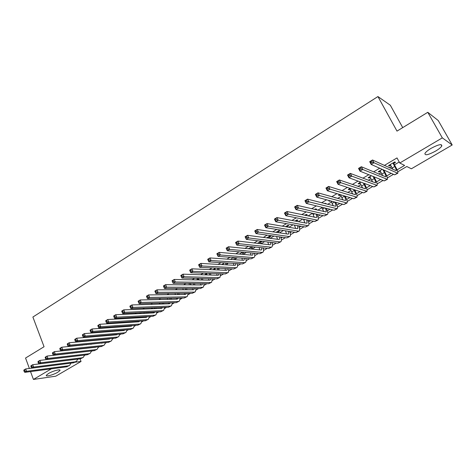 <?xml version="1.0" encoding="UTF-8"?>
<svg xmlns="http://www.w3.org/2000/svg" width="476" height="476" viewBox="0 0 476 476"><rect width="100%" height="100%" fill="white"/><g stroke="black" fill="none" stroke-linecap="round" stroke-linejoin="round"><path stroke-width="0.71" d="M48.433 373.553C52.83 370.875 61.172 368.704 59.94 370.53L57.804 372.244C53.461 374.874 45.149 377.069 46.339 375.243L48.433 373.553M431.119 148.328C438.491 144.436 442.049 143.663 441.787 146.013C440.889 147.471 438.807 149.178 435.534 151.13C428.245 154.98 424.717 155.735 424.949 153.397C425.818 151.975 427.87 150.285 431.119 148.328M402.732 127.61L390.32 105.238L377.926 96.557L32.886 317.04L44.054 346.736L25.549 358.041L29.387 368.472M377.926 96.557L396.996 131.114L427.781 112.306L438.241 120.529L452.2 144.978L411.377 168.79L406.807 166.511L397.757 171.812M80.033 358.856L81.045 361.462L55.805 376.183L33.421 379.443L51.384 368.829M72.513 353.061L72.126 353.293M79.742 348.777L79.242 349.069M87.043 344.44L86.436 344.803M94.426 340.06L93.707 340.489M101.894 335.634L101.055 336.127M109.444 331.153L108.486 331.724M117.072 326.625L115.995 327.268M124.789 322.05L123.587 322.764M132.661 318.135L133.661 317.54L132.263 317.617L131.263 318.212M140.414 313.541L141.057 313.16L139.022 313.607M148.244 308.894L146.87 308.948M181.314 288.515L182.623 288.521M189.763 283.506L188.99 283.964L190.662 283.755M198.314 278.43L197.01 279.204L198.7 278.995M206.965 273.301L205.114 274.396L206.828 274.176M215.717 268.107L213.313 269.535L215.045 269.303M224.577 262.853L221.643 264.591M233.543 257.534L230.444 259.372M242.617 252.149L239.345 254.089M251.798 246.705L248.359 248.746M260.592 242.308L262.121 241.403L260.973 241.261L257.474 243.337M269.386 237.096L270.939 236.173L269.809 236.019L266.703 237.857M278.287 231.818L279.852 230.89L278.746 230.717L276.044 232.318M287.29 226.487L288.873 225.547L287.784 225.356L285.499 226.707M296.399 221.084L298 220.132L296.935 219.924L295.072 221.031M305.812 215.503L307.234 214.664L306.187 214.438L304.765 215.283M315.6 209.702L316.582 209.125L315.558 208.881L314.577 209.464M325.513 203.829L326.036 203.52L325.037 203.258L324.507 203.567M319.348 206.632L320.366 206.881M335.55 197.879L334.568 197.6M329.493 200.61L328.857 200.985L329.85 201.259L330.481 200.884M339.763 194.517L338.495 195.267L339.465 195.559L340.536 194.922M350.169 188.341L348.253 189.484L349.2 189.793L350.318 189.127M360.713 182.088L358.125 183.623L359.047 183.95L360.219 183.26M371.393 175.751L368.127 177.691L369.019 178.042L370.239 177.316M382.216 169.331L378.242 171.687L379.11 172.062L380.389 171.3M397.055 169.855L404.612 165.416L399.78 163.006L397.008 157.925L384.358 165.446M379.699 168.218L373.553 171.878M368.793 174.704L362.885 178.22M358.035 181.106L352.353 184.486M347.415 187.425L341.958 190.668M336.931 193.661L331.695 196.772M326.584 199.813L321.562 202.8M316.367 205.894L311.56 208.75M306.282 211.891L301.677 214.628M296.322 217.812L291.925 220.43M286.493 223.66L282.286 226.165M276.782 229.438L272.772 231.824M267.191 235.144L263.365 237.417M257.724 240.773L254.077 242.939M248.365 246.342L244.902 248.401M239.125 251.834L235.84 253.791M229.997 257.266L226.879 259.123M220.977 262.633L218.026 264.382M212.07 267.928L209.279 269.589M203.264 273.17L200.634 274.729M194.565 278.341L192.09 279.811M185.961 283.458L183.647 284.838M177.465 288.515L175.299 289.801M169.069 293.508L167.046 294.709M160.763 298.446L158.883 299.565M152.558 303.331L150.821 304.366M144.442 308.156L142.842 309.108M136.422 312.928L134.958 313.797M128.496 317.641L127.157 318.438M120.654 322.306L119.44 323.025M112.901 326.917L111.812 327.565M105.232 331.48L104.268 332.052M97.651 335.991L96.806 336.49M90.148 340.453L89.423 340.881M82.729 344.862L82.122 345.225M75.392 349.229L74.899 349.521M68.139 353.543L67.753 353.775M76.737 352.781L77.118 352.555M83.818 348.593L84.311 348.301M90.981 344.356L91.582 343.999M98.217 340.072L98.931 339.65M105.529 335.747L106.362 335.253M112.919 331.373L113.871 330.814M120.392 326.952L121.469 326.322M127.949 322.484L129.145 321.776M135.583 317.968L136.909 317.183M143.3 313.404L144.746 312.548L145.067 313.315M151.106 308.787L152.284 308.085M159.002 304.116L159.906 303.575M166.981 299.392L167.611 299.023M175.049 294.62L175.4 294.412M210.434 273.688L210.856 273.438M218.662 268.815L219.555 268.291M226.987 263.894L228.361 263.085M235.4 258.92L237.268 257.813M243.908 253.881L246.282 252.482M252.518 248.793L255.404 247.086M261.223 243.641L264.638 241.624M270.207 238.327L273.986 236.09M279.483 232.835L283.446 230.497M288.873 227.284L293.02 224.827M298.381 221.661L302.718 219.091M308.002 215.967L312.536 213.284M317.742 210.208L322.014 207.679M327.601 204.371L331.576 202.02M337.585 198.468L341.244 196.302M347.694 192.488L351.038 190.507M357.934 186.431L360.945 184.646M368.299 180.297L370.982 178.708M378.801 174.079L381.139 172.699M384.192 170.896L384.858 170.503M389.439 167.79L391.421 166.618M394.473 164.809L399.227 161.995M393.712 163.405L395.52 162.334L394.699 161.929L388.487 165.612L389.332 166.005L390.665 165.214M251.893 247.466L252.97 246.824M243.295 252.56L243.807 252.256M222.875 264.662L223.357 264.376M125.075 322.633L126.205 321.96M117.846 326.917L118.5 326.53M427.781 112.306L442.317 137.873L452.2 144.978M30.535 371.595L33.421 379.443M399.78 163.006L442.317 137.873M245.86 258.706L246.229 258.492M254.499 253.631L255.1 253.274M263.24 248.49L264.073 248.002M272.082 243.295L273.159 242.665M281.024 238.042L282.345 237.262M290.068 232.722L291.645 231.8M299.225 227.344L301.058 226.267M308.49 221.899L310.59 220.668M317.861 216.396L320.229 215.003M327.345 210.82L329.993 209.261M336.943 205.18L339.876 203.454M346.659 199.468L349.884 197.576M356.494 193.69L360.017 191.62M366.449 187.841L370.274 185.592M376.522 181.921L380.663 179.488M386.726 175.924L391.183 173.306M74.952 362.23L81.045 361.462M393.479 174.323L387.393 177.887M383.037 180.446L377.159 183.891M372.72 186.491L367.05 189.811M362.533 192.459L357.065 195.666M352.472 198.361L347.2 201.449M342.536 204.186L337.46 207.161M332.724 209.94L327.833 212.808M323.025 215.622L318.319 218.383M313.446 221.239L308.918 223.893M303.98 226.79L299.63 229.337M294.626 232.27L290.449 234.722M285.386 237.691L281.375 240.041M276.253 243.046L272.409 245.295M267.22 248.335L263.543 250.495M258.301 253.565L254.779 255.63M249.483 258.736L246.11 260.711M240.767 263.847L237.548 265.733M232.145 268.898L229.075 270.695M223.625 273.89L220.703 275.604M215.206 278.829L212.421 280.459M206.876 283.714L204.228 285.261M198.641 288.539L196.13 290.009M190.495 293.317L188.121 294.709M182.439 298.035L180.196 299.35M174.472 302.706L172.354 303.95M166.594 307.323L164.601 308.496M158.8 311.893L156.931 312.988M151.088 316.415L149.339 317.438M143.466 320.883L141.83 321.841M135.922 325.31L134.405 326.197M128.455 329.684L127.05 330.505M121.071 334.015L119.773 334.771M113.758 338.299L112.574 338.989M106.529 342.536L105.452 343.166M99.371 346.73L98.401 347.302M92.29 350.883L91.422 351.395M85.281 354.995L84.508 355.447M78.344 359.059L77.671 359.457M388.963 165.327L389.332 166.005M378.753 171.39L379.11 172.062M368.662 177.375L369.019 178.042M358.696 183.284L359.047 183.95M348.848 189.127L349.2 189.793M339.126 194.898L339.465 195.559M329.523 200.622L329.85 201.259M230.914 259.093L231.062 259.414M222.554 264.055L222.827 264.656M214.283 268.958L214.563 269.589M206.102 273.813L206.382 274.438M198.01 278.609L198.29 279.233M190.079 283.506L190.287 283.982M390.296 164.541L392.861 169.367M392.884 163.006L394.765 166.469C395.99 168.784 396.478 170.206 396.228 170.729L372.518 159.99L373.999 162.75L397.787 173.264C398.168 172.473 397.43 170.337 395.586 166.862L393.343 162.732M372.196 162.197L373.999 162.75L371.179 164.446L369.703 161.685L372.518 159.99L370.477 161.775L371.066 162.875L372.196 162.197L371.601 161.09M371.066 162.875L371.179 164.446L394.61 174.823L397.621 173.359M369.703 161.685L370.477 161.775M380.026 170.628L382.674 175.709M382.853 169.611L384.435 172.568C385.649 174.876 386.113 176.298 385.828 176.84L361.32 166.737L362.777 169.486L387.375 179.357C387.803 178.542 387.107 176.406 385.292 172.937L383.704 169.991M360.975 168.944L362.777 169.486L359.993 171.158L358.541 168.409L361.32 166.737L359.279 168.516L359.856 169.617L360.975 168.944L360.392 167.844M359.856 169.617L359.993 171.158L384.203 180.916L387.202 179.458M358.541 168.409L359.279 168.516M369.888 176.65L372.589 181.933M373.095 176.435L374.237 178.589C375.433 180.892 375.867 182.32 375.558 182.873L350.271 173.395L351.704 176.132L377.093 185.378C377.563 184.539 376.909 182.391 375.118 178.934L373.975 176.792M349.902 175.602L351.704 176.132L348.962 177.78L347.534 175.043L350.271 173.395L348.23 175.162L348.807 176.263L349.902 175.602L349.33 174.502M348.807 176.263L348.962 177.78L373.922 186.931L376.909 185.485M347.534 175.043L348.23 175.162M359.868 182.594L362.599 188.056M363.396 183.07L364.164 184.533C365.336 186.83 365.752 188.264 365.413 188.835L339.37 179.964L340.78 182.689L366.942 191.322C367.454 190.459 366.829 188.312 365.068 184.866L364.301 183.403M338.983 182.165L340.78 182.689L338.073 184.313L336.669 181.588L339.37 179.964L337.335 181.725L337.9 182.82L338.983 182.165L338.418 181.076M337.9 182.82L338.073 184.313L363.777 192.875L366.746 191.435M336.669 181.588L337.335 181.725M349.973 188.46L352.722 194.077M353.757 189.537L354.215 190.412C355.37 192.697 355.762 194.137 355.388 194.72L328.618 186.443L330.011 189.156L356.911 197.189C357.47 196.308 356.881 194.154 355.144 190.721L354.691 189.847M328.208 188.645L330.011 189.156L327.339 190.757L325.953 188.044L328.618 186.443L326.584 188.198L327.143 189.287L328.208 188.645L327.655 187.556M327.143 189.287L327.339 190.757L353.751 198.742L356.702 197.314M325.953 188.044L326.584 188.198M340.429 194.72L342.946 200.009M344.202 195.856L344.386 196.219C345.522 198.498 345.891 199.938 345.493 200.533L318.004 192.834L319.378 195.535L347.004 202.99C347.605 202.086 347.046 199.926 345.338 196.505L345.154 196.148M317.581 195.035L319.378 195.535L316.742 197.118L315.374 194.416L318.004 192.834L315.975 194.583L316.522 195.666L317.581 195.035L317.034 193.952M316.522 195.666L316.742 197.118L343.845 204.543L346.784 203.115M315.374 194.416L315.975 194.583M331.076 201.045L333.277 205.852M334.717 202.044C335.806 204.269 336.133 205.68 335.717 206.281L307.532 199.141L308.882 201.836L337.216 208.72C337.853 207.81 337.347 205.674 335.699 202.312M307.091 201.342L308.882 201.836L306.282 203.395L304.938 200.705L307.532 199.141L305.509 200.89L306.05 201.967L307.091 201.342L306.55 200.259M306.05 201.967L306.282 203.395L334.063 210.273L336.99 208.851M304.938 200.705L305.509 200.89M321.788 207.233L323.722 211.618M325.316 208.107C326.233 210.124 326.476 211.409 326.054 211.951L297.202 205.364L298.529 208.048L326.804 214.521L327.548 214.379C328.202 213.516 327.791 211.511 326.322 208.357M296.738 207.566L298.529 208.048L295.965 209.589L294.638 206.911L297.202 205.364L295.18 207.108L295.709 208.185L296.738 207.566L296.209 206.489M295.709 208.185L295.965 209.589L324.4 215.931L327.31 214.515M294.638 206.911L295.18 207.108M312.589 213.296L314.267 217.3M315.987 214.057C316.76 215.89 316.933 217.056 316.51 217.562L286.998 211.511L288.313 214.182L317.224 220.126L317.992 219.971C318.658 219.15 318.337 217.252 317.022 214.283M286.522 213.706L288.313 214.182L285.779 215.705L284.469 213.034L286.998 211.511L284.981 213.248L285.511 214.313L286.522 213.706L285.999 212.635M285.511 214.313L285.779 215.705L314.85 221.518L317.742 220.114M284.469 213.034L284.981 213.248M303.468 219.24L304.92 222.905M305.521 215.444L305.289 214.968M306.746 219.9L307.079 223.101L306.544 223.214L276.931 217.574L278.228 220.233L307.764 225.672L308.555 225.499C309.227 224.708 308.983 222.911 307.811 220.114M276.437 219.769L278.228 220.233L275.723 221.739L274.438 219.079L276.931 217.574L274.92 219.305L275.437 220.37L276.437 219.769L275.919 218.704M275.437 220.37L275.723 221.739L305.413 227.046L308.293 225.648M274.438 219.079L274.92 219.305M294.43 225.083L295.673 228.438M296.506 221.304L296.078 220.436M297.583 225.642L297.756 228.575L297.208 228.7L266.994 223.565L268.268 226.213L298.41 231.146L299.225 230.955C299.91 230.194 299.731 228.492 298.684 225.844M266.483 225.755L268.268 226.213L265.804 227.695L264.531 225.047L266.994 223.565L264.989 225.285L265.495 226.35L266.483 225.755L265.977 224.69M265.495 226.35L265.804 227.695L296.09 232.502L298.958 231.11M264.531 225.047L264.989 225.285M285.475 230.818L286.534 233.9M286.195 226.296L286.475 226.874M287.569 227.058L286.974 225.838M288.51 231.3L288.551 233.984L287.986 234.121L257.183 229.474L258.444 232.109L289.17 236.554L290.009 236.352C290.699 235.614 290.58 233.99 289.646 231.479M256.659 231.663L258.444 232.109L256.005 233.573L254.755 230.937L257.183 229.474L255.184 231.193L255.683 232.246L256.659 231.663L256.153 230.604M255.683 232.246L256.005 233.573L286.879 237.899L289.729 236.512M254.755 230.937L255.184 231.193M277.175 231.651L277.609 232.556M278.722 232.722L277.972 231.175M279.519 236.87L279.448 239.333L278.871 239.476L247.502 235.311L248.74 237.935L280.043 241.903L280.894 241.683C281.59 240.969 281.524 239.416 280.697 237.03M276.61 236.459L277.496 239.291M246.955 237.494L248.74 237.935L246.33 239.38L245.098 236.756L247.502 235.311L245.497 237.018L245.991 238.071L246.955 237.494L246.461 236.441M245.991 238.071L246.33 239.38L277.776 243.23L280.614 241.85M245.098 236.756L245.497 237.018M268.256 236.941L268.827 238.143M269.963 238.292L269.077 236.453M270.618 242.355L270.451 244.616L269.856 244.771L237.935 241.07L239.154 243.688L271.017 247.187L271.891 246.955C272.593 246.259 272.575 244.771 271.838 242.504M267.827 242.01L268.559 244.616M237.381 243.254L239.154 243.688L236.78 245.11L235.566 242.498L237.935 241.07L235.941 242.778L236.429 243.825L237.381 243.254L236.887 242.207M236.429 243.825L236.78 245.11L268.773 248.502L271.6 247.127M235.566 242.498L235.941 242.778M259.438 242.171L260.134 243.641M261.288 243.777L260.283 241.665M261.812 247.764L261.556 249.84L260.949 250.001L228.492 246.758L229.694 249.364L262.092 252.411L262.99 252.167C263.692 251.483 263.716 250.061 263.067 247.895M259.123 247.478L259.717 249.876M227.921 248.936L229.694 249.364L227.35 250.775L226.148 248.169L228.492 246.758L226.499 248.46L226.981 249.501L227.921 248.936L227.439 247.895M226.981 249.501L227.35 250.775L259.878 253.708L262.687 252.34M226.148 248.169L226.499 248.46M250.721 247.341L251.53 249.061M252.696 249.18L251.59 246.824M253.089 253.095L252.768 255.005L252.149 255.172L219.168 252.375L220.352 254.975L253.274 257.575L254.19 257.314C254.898 256.647 254.963 255.279 254.386 253.214M250.495 252.863L250.983 255.076M218.579 254.553L220.352 254.975L218.038 256.362L216.854 253.773L219.168 252.375L217.181 254.071L217.651 255.112L218.579 254.553L218.103 253.518M217.651 255.112L218.038 256.362L251.084 258.855L253.881 257.498M216.854 253.773L217.181 254.071M239.963 253.726L240.166 254.16M242.105 252.453L243.01 254.398M244.2 254.499L243.123 252.197M244.456 258.355L244.075 260.104L243.444 260.289L209.958 257.927L211.124 260.509L244.557 262.681L245.491 262.407C246.199 261.752 246.3 260.437 245.794 258.456M241.957 258.165L242.338 260.211M209.357 260.098L211.124 260.509L208.839 261.883L207.673 259.301L209.958 257.927L207.97 259.616L208.44 260.652L209.357 260.098L208.887 259.063M208.44 260.652L208.839 261.883L242.397 263.948L245.176 262.591M207.673 259.301L207.97 259.616M231.467 258.765L231.794 259.468M233.597 257.54L234.579 259.664M235.787 259.747L234.805 257.629M235.906 263.549L235.489 265.156L234.841 265.34L200.86 263.406L202.014 265.983L235.941 267.726L236.893 267.441C237.601 266.798 237.732 265.531 237.292 263.633M233.502 263.401L233.793 265.281M200.247 265.578L202.014 265.983L199.753 267.339L198.599 264.769L200.86 263.406L198.879 265.09L199.343 266.12L200.247 265.578L199.783 264.549M199.343 266.12L199.753 267.339L233.799 268.976L236.572 267.631M198.599 264.769L198.879 265.09M223.065 263.746L223.5 264.698M225.338 262.901L226.231 264.852M227.457 264.924L226.564 262.972M227.451 268.672L226.992 270.142L226.338 270.338L191.876 268.821L193.012 271.385L227.421 272.712L228.391 272.415L228.879 268.738M225.124 268.559L225.338 270.297M191.245 270.987L193.012 271.385L190.775 272.724L189.644 270.166L191.876 268.821L189.9 270.499L190.352 271.522L191.245 270.987L190.793 269.963M190.352 271.522L190.775 272.724L225.303 273.95L228.064 272.611M189.644 270.166L189.9 270.499M214.759 268.678L215.295 269.856M217.157 268.178L217.972 269.969M219.216 270.029L218.401 268.238M219.079 273.73L218.597 275.074L217.925 275.283L182.998 274.17L184.117 276.723L218.996 277.645L219.989 277.335L220.555 273.783M216.83 273.652L216.979 275.253M182.356 276.33L184.117 276.723L181.915 278.043L180.797 275.497L182.998 274.17L181.029 275.842L181.475 276.865L182.356 276.33L181.909 275.312M181.475 276.865L181.915 278.043L216.907 278.871L219.65 277.538M180.797 275.497L181.029 275.842M206.542 273.551L207.167 274.938M209.059 273.373L209.797 275.021M211.058 275.063L210.315 273.42M210.791 278.728L210.291 279.953L209.607 280.168L174.228 279.454L175.335 281.994L210.666 282.524L211.671 282.203L212.314 278.763M208.625 278.674L208.714 280.15M173.573 281.613L175.335 281.994L173.157 283.303L172.05 280.763L174.228 279.454L172.258 281.12L172.705 282.137L173.573 281.613L173.133 280.596M172.705 282.137L173.157 283.303L208.595 283.732L211.326 282.405M172.05 280.763L172.258 281.12M198.45 278.436L199.129 279.953M201.033 278.496L201.711 280.007M202.984 280.031L202.312 278.525M202.586 283.66L202.08 284.779L201.384 284.999L165.565 284.672L166.654 287.201L202.431 287.343L203.454 287.016L204.162 283.678M200.497 283.636L200.539 284.993M164.898 286.826L166.654 287.201L164.5 288.498L163.411 285.969L165.565 284.672L163.601 286.332L164.036 287.343L164.898 286.826L164.464 285.814M164.036 287.343L164.5 288.498L200.384 288.545L203.103 287.224M163.411 285.969L163.601 286.332M190.555 283.512L191.168 284.904M193.089 283.547L193.702 284.928M194.993 284.94L194.381 283.559M194.47 288.533L193.958 289.551L193.25 289.777L157.003 289.83L158.08 292.353L194.285 292.115L195.327 291.776L196.094 288.539M192.453 288.533L192.447 289.777M156.33 291.984L158.08 292.353L155.95 293.627L154.879 291.11L157.003 289.83L155.045 291.485L155.474 292.496L156.33 291.984L155.896 290.973M155.474 292.496L155.95 293.627L192.262 293.299L194.964 291.984M154.879 291.11L155.045 291.485M182.73 288.521L183.284 289.789M185.224 288.521L185.777 289.789M187.086 289.789L186.532 288.527M186.437 293.353L185.926 294.269L185.212 294.501L148.542 294.924L149.607 297.435L186.229 296.834L187.282 296.477L188.109 293.335M184.486 293.371L184.444 294.513M146.59 296.572L146.447 296.191L148.542 294.924L146.59 296.572L147.019 297.577L147.857 297.072L147.435 296.066M147.857 297.072L149.607 297.435L147.506 298.696L184.23 298.006L186.919 296.691M147.506 298.696L147.019 297.577M174.984 293.454L175.483 294.614M177.435 293.436L177.935 294.584M179.256 294.573L178.756 293.424M178.482 298.113L177.256 299.178L140.182 299.957L141.235 302.462L178.262 301.498L179.333 301.135L180.208 298.077M176.602 298.149L176.531 299.19M138.236 301.605L138.111 301.213L140.182 299.957L138.236 301.605L138.659 302.605L139.486 302.105L139.069 301.106M139.486 302.105L141.235 302.462L139.159 303.712L176.281 302.659L178.958 301.35M139.159 303.712L138.659 302.605M167.314 298.321L167.766 299.38M169.724 298.279L170.176 299.327M171.509 299.297L171.057 298.25M170.61 302.819L169.385 303.801L131.923 304.938L132.959 307.431L170.378 306.11L171.467 305.741L172.389 302.766M168.796 302.867L168.7 303.819M129.984 306.574L129.877 306.169L131.923 304.938L129.984 306.574L130.394 307.573L131.215 307.079L130.805 306.08M131.215 307.079L132.959 307.431L130.906 308.662L168.421 307.258L171.086 305.961M130.906 308.662L130.394 307.573M159.716 303.129L160.12 304.081M162.09 303.057L162.489 304.009M163.839 303.968L163.435 303.022M162.816 307.466L161.602 308.371L123.76 309.858L124.783 312.339L162.584 310.679L163.685 310.292L164.648 307.401M161.066 307.532L160.953 308.4M121.82 311.488L121.731 311.078L123.76 309.858L121.82 311.488L122.231 312.482L123.04 311.994L122.635 311.001M123.04 311.994L124.783 312.339L122.749 313.553L160.65 311.81L163.304 310.519M122.749 313.553L122.231 312.482M152.195 307.865L152.558 308.728M154.527 307.776L154.879 308.638M156.247 308.585L155.89 307.728M155.099 312.066L153.903 312.899L115.692 314.719L116.697 317.189L154.873 315.189L155.991 314.797L156.991 311.976M153.421 312.143L153.29 312.928M113.758 316.344L113.687 315.921L115.692 314.719L113.758 316.344L114.157 317.337L114.96 316.849L114.561 315.862M114.96 316.849L116.697 317.189L114.692 318.396L152.957 316.314L155.598 315.029M114.692 318.396L114.157 317.337M147.042 312.435L147.352 313.208M148.732 313.143L148.417 312.375M147.459 316.611L146.287 317.373L107.713 319.521L108.706 321.984L147.245 319.658L148.375 319.253L149.416 316.504M145.846 316.701L145.71 317.403M105.785 321.145L105.731 320.717L107.713 319.521L105.785 321.145L106.184 322.133L106.975 321.651L106.576 320.669M106.975 321.651L108.706 321.984L106.725 323.174L145.347 320.77L147.976 319.485M106.725 323.174L106.184 322.133M137.368 317.159L137.659 317.855M139.635 317.04L139.896 317.73M141.289 317.653L141.021 316.962M139.896 321.11L138.748 321.8L99.829 324.275L100.811 326.726L139.694 324.079L140.842 323.662L141.913 320.985M138.349 321.205L138.201 321.835M97.901 325.887L97.872 325.453L99.829 324.275L97.901 325.887L98.294 326.869L99.079 326.399L98.687 325.417M99.079 326.399L100.811 326.726L98.847 327.904L137.82 325.173L140.438 323.9M98.847 327.904L98.294 326.869M130.067 321.722L130.317 322.335M132.316 318.152L132.126 317.7M132.292 321.58L132.512 322.198M132.405 325.554L131.293 326.179L92.035 328.97L92.999 331.415L132.227 328.452L133.387 328.029L134.488 325.405M130.924 325.655L130.781 326.215M90.113 330.582L90.095 330.136L92.035 328.97L90.113 330.582L90.499 331.558L91.273 331.094L90.886 330.112M91.273 331.094L92.999 331.415L91.065 332.575L130.376 329.535L132.982 328.267M133.923 322.109L133.696 321.496M91.065 332.575L90.499 331.558M122.832 326.227L123.058 326.768M125.087 322.668L124.831 322.044M125.027 326.072L125.206 326.613M124.986 329.951L123.915 330.517L84.323 333.611L85.281 336.044L124.843 332.778L126.015 332.343L127.14 329.785M123.576 330.058L123.433 330.552M82.407 335.217L82.413 334.765L84.323 333.611L82.407 335.217L82.794 336.193L83.562 335.729L83.175 334.759M83.562 335.729L85.281 336.044L83.365 337.198L123.004 333.849L125.599 332.587M126.634 326.512L126.438 325.971M83.365 337.198L82.794 336.193M115.674 330.671L115.864 331.147L116.834 330.582M117.935 327.131L117.709 326.584M117.828 330.505L117.971 330.981M117.643 334.301L116.62 334.807L76.701 338.204L77.647 340.626L117.53 337.056L118.714 336.615L119.869 334.116M116.299 334.414L116.162 334.842M74.797 339.805L74.815 339.346L76.701 338.204L74.797 339.805L75.172 340.774L75.928 340.316L75.553 339.346M75.928 340.316L77.647 340.626L75.755 341.762L115.716 338.121L118.298 336.859M119.416 330.868L119.256 330.398M75.755 341.762L75.172 340.774M108.582 335.068L108.742 335.473M109.254 331.266L109.409 331.647M110.849 331.54L110.658 331.058M110.694 334.89L110.807 335.3M110.367 338.609L109.391 339.049L69.169 342.744L70.103 345.159L110.295 341.292L111.491 340.846L112.669 338.4M109.093 338.722L108.962 339.09M67.265 344.338L67.3 343.868L69.169 342.744L67.265 344.338L67.64 345.302L68.389 344.856L68.014 343.886M68.389 344.856L70.103 345.159L68.229 346.284L108.498 342.345L111.069 341.09M112.271 335.175L112.134 334.765M68.229 346.284L67.64 345.302M101.561 339.412L101.691 339.757M102.221 335.604L102.382 336.014M103.833 335.895L103.667 335.485M103.625 339.221L103.72 339.567M103.155 342.869L61.719 347.23L62.636 349.634L103.137 345.487L104.345 345.029L105.541 342.631M101.959 342.982L101.84 343.285M59.821 348.819L59.869 348.349L61.719 347.23L59.821 348.819L60.184 349.783L60.928 349.336L60.559 348.373M60.928 349.336L62.636 349.634L60.785 350.747L101.358 346.528L103.917 345.278M105.196 339.436L105.083 339.09M60.785 350.747L60.184 349.783M95.283 339.983L95.426 340.334M96.884 340.197L96.747 339.852M95.706 347.26L54.347 351.669L55.258 354.067L96.051 349.634L97.271 349.17L98.484 346.825M52.455 353.257L52.521 352.775L54.347 351.669L52.455 353.257L52.818 354.215L53.55 353.775L53.187 352.811M53.55 353.775L55.258 354.067L53.425 355.167L94.29 350.663L96.836 349.42M53.425 355.167L52.818 354.215M88.923 351.252L47.064 356.06L47.957 358.446L89.036 353.739L90.267 353.263L91.505 350.973M45.172 357.643L45.256 357.149L47.064 356.06L45.172 357.643L45.529 358.595L46.255 358.16L45.898 357.202M46.255 358.16L47.957 358.446L46.148 359.535L87.292 354.757L89.833 353.525M46.148 359.535L45.529 358.595M81.89 355.388L39.853 360.403L40.74 362.777L82.098 357.803L83.342 357.321L84.591 355.072M37.973 361.974L38.068 361.48L39.853 360.403L37.973 361.974L38.324 362.926L39.044 362.498L38.687 361.546M39.044 362.498L40.74 362.777L38.949 363.854L80.373 358.815L82.895 357.583M38.949 363.854L38.324 362.926M74.905 359.481L32.725 364.699L33.6 367.067L75.226 361.825L76.481 361.338L77.743 359.13M30.845 366.264L30.958 365.764L32.725 364.699L30.845 366.264L31.196 367.216L31.904 366.788L31.553 365.842M31.904 366.788L33.6 367.067L31.827 368.127L73.518 362.825L76.035 361.599M31.827 368.127L31.196 367.216M67.931 363.539L25.674 368.948L26.537 371.304L68.425 365.806L69.692 365.312L70.966 363.152M23.8 370.507L23.925 370.001L25.674 368.948L23.8 370.507L24.145 371.453L24.847 371.03L24.502 370.084M24.847 371.03L26.537 371.304L24.788 372.357L66.735 366.8L69.24 365.574M24.788 372.357L24.145 371.453M394.765 166.469L392.17 167.998M397.228 173.288L394.61 174.823M384.435 172.568L381.877 174.079M386.792 179.398L384.203 180.916M374.237 178.589L371.708 180.083M376.48 185.432L373.922 186.931M364.164 184.533L361.665 186.009M366.3 191.394L363.777 192.875M354.215 190.412L351.746 191.87M356.244 197.284L353.751 198.742M344.386 196.219L341.947 197.659M346.308 203.097L343.845 204.543M334.58 202.002L332.266 203.377M336.496 208.845L334.063 210.273M324.567 207.923L322.698 209.023M326.804 214.521L324.4 215.931M314.672 213.76L313.244 214.605M317.224 220.126L314.85 221.518M304.902 219.531L303.902 220.12M307.764 225.672L305.413 227.046M295.251 225.225L294.668 225.57M298.41 231.146L296.09 232.502M289.17 236.554L286.879 237.899M280.043 241.903L277.776 243.23M271.017 247.187L268.773 248.502M262.092 252.411L259.878 253.708M253.274 257.575L251.084 258.855M244.557 262.681L242.397 263.948M235.941 267.726L233.799 268.976M227.421 272.712L225.303 273.95M218.996 277.645L216.907 278.871M210.666 282.524L208.595 283.732M202.431 287.343L200.384 288.545M194.285 292.115L192.262 293.299M186.229 296.834L184.23 298.006M178.262 301.498L176.281 302.659M170.093 299.136L169.754 299.339M170.378 306.11L168.421 307.258M162.364 303.7L161.798 304.033M162.584 310.679L160.65 311.81M154.712 308.216L153.938 308.674M154.873 315.189L152.957 316.314M147.149 312.684L146.162 313.267M147.245 319.658L145.347 320.77M139.658 317.105L138.468 317.807M139.694 324.079L137.82 325.173M132.054 321.597L130.858 322.3M132.227 328.452L130.376 329.535M124.403 326.114L123.332 326.744M124.843 332.778L123.004 333.849M117.53 337.056L115.716 338.121M109.349 335.003L108.706 335.384M110.295 341.292L108.498 342.345M101.941 339.376L101.62 339.567M103.137 345.487L101.358 346.528M96.051 349.634L94.29 350.663M89.036 353.739L87.292 354.757M82.098 357.803L80.373 358.815M75.226 361.825L73.518 362.825M68.425 365.806L66.735 366.8M59.94 370.53L59.714 369.941M441.787 146.013L440.996 144.615"/></g></svg>
